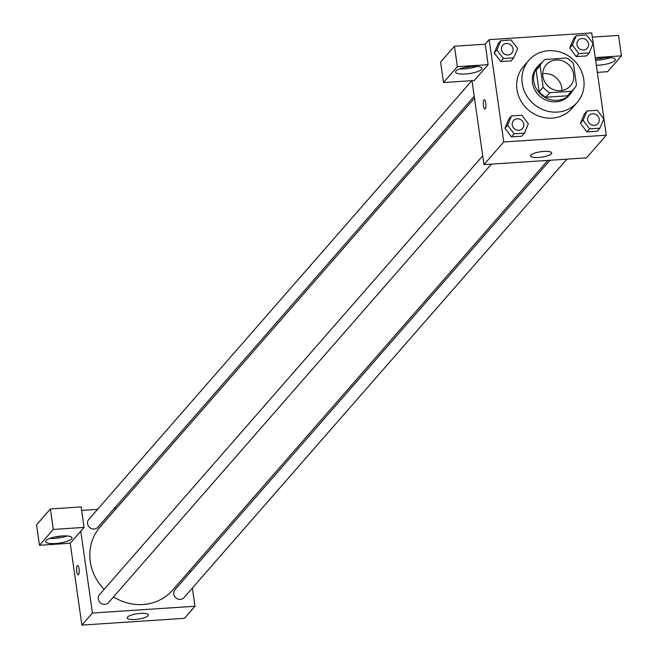 <?xml version="1.0" encoding="UTF-8"?>
<svg xmlns="http://www.w3.org/2000/svg" width="658" height="658" viewBox="0 0 658 658"><rect width="100%" height="100%" fill="white"/><g stroke="black" fill="none" stroke-linecap="round" stroke-linejoin="round"><path stroke-width="0.99" d="M542.743 73.77A16.031 14.863 -138.9 0 1 561.94 90.533M542.891 76.369A16.031 14.863 -138.9 0 1 546.198 64.813A16.031 14.863 -138.9 0 1 568.051 64.163A16.031 14.863 -138.9 0 1 570.354 85.902A16.031 14.863 -138.9 0 1 554.135 89.833A16.031 14.863 -138.9 0 1 542.891 76.369M549.849 92.696L571.432 91.273A20.694 19.181 -138.9 0 0 573.858 88.97A20.694 19.181 -138.9 0 0 576.474 85.022L573.406 63.489A20.694 19.181 -138.9 0 0 566.702 58.019L545.112 59.442A20.694 19.181 -138.9 0 0 542.685 61.745A20.694 19.181 -138.9 0 0 540.078 65.693L543.138 87.226A20.694 19.181 -138.9 0 0 549.849 92.696L545.893 97.228L567.476 95.805L571.432 91.273M540.078 65.693L536.122 70.217L539.19 91.75L543.138 87.226M536.122 70.217A20.694 19.181 -138.9 0 1 538.729 66.277L542.685 61.745M573.858 88.97L569.91 93.494A20.694 19.181 -138.9 0 1 567.476 95.805M545.893 97.228A20.694 19.181 -138.9 0 1 539.19 91.75M542.003 62.535A21.377 19.814 41.1 0 0 538.219 65.825A21.377 19.814 41.1 0 0 541.287 94.818A21.377 19.814 41.1 0 0 570.42 93.946A21.377 19.814 41.1 0 0 573.176 89.751M570.42 93.946L569.104 95.459A21.377 19.814 -138.9 0 1 547.481 100.699A21.377 19.814 -138.9 0 1 532.486 82.752A21.377 19.814 -138.9 0 1 536.895 67.338L538.219 65.825M522.238 83.426A32.069 29.725 -138.9 0 1 528.851 60.306A32.069 29.725 -138.9 0 1 572.55 59.006A32.069 29.725 -138.9 0 1 577.156 102.483A32.069 29.725 -138.9 0 1 544.717 110.347A32.069 29.725 -138.9 0 1 522.238 83.426M577.156 102.483L571.884 108.529A32.069 29.725 -138.9 0 1 539.445 116.384A32.069 29.725 -138.9 0 1 516.958 89.463A32.069 29.725 -138.9 0 1 523.571 66.343L528.851 60.306M591.723 32.9L489.174 39.661L503.732 141.972L606.289 135.211L591.723 32.9M500.812 40.648L498.172 43.667L494.265 52.961L500.722 61.572L511.085 60.881L513.717 57.863L517.624 48.569L511.176 39.965L500.812 40.648L496.905 49.942L503.362 58.546L513.717 57.863M576.293 35.664L573.653 38.69L569.746 47.985L576.202 56.588L586.566 55.905L589.198 52.887L593.105 43.593L586.656 34.981L576.293 35.664L572.386 44.958L578.843 53.569L589.198 52.887M587.01 110.963L584.37 113.99L580.463 123.276L586.92 131.888L597.283 131.205L599.915 128.187L603.822 118.892L597.374 110.281L587.01 110.963L583.103 120.258L589.56 128.869L599.915 128.187M511.529 115.948L508.889 118.966L504.982 128.261L511.439 136.872L521.802 136.181L524.434 133.163L528.341 123.868L521.893 115.265L511.529 115.948L507.622 125.242L514.079 133.845L524.434 133.163M472.008 80.654L483.959 164.615L586.508 157.854L606.289 135.211M595.482 59.302A13.357 3.413 -8.1 0 1 605.409 57.633A13.357 3.413 -8.1 0 1 615.337 59.524A13.357 3.413 -8.1 0 1 596.329 65.274M595.243 57.591L621.448 55.864L607.605 71.714L597.349 72.388M595.605 60.158A13.357 3.413 171.9 0 0 610.394 57.616M604.949 57.665A8.019 2.048 -8.1 0 1 598.344 58.603M621.448 55.864L618.536 35.4L592.323 37.128M543.804 151.422A10.693 2.731 -8.1 0 1 551.749 152.936A10.693 2.731 -8.1 0 1 541.55 157.147A10.693 2.731 -8.1 0 1 530.587 155.946A10.693 2.731 -8.1 0 1 543.804 151.422M483.959 164.615L503.732 141.972M484.28 99.736A4.68 1.283 -93.8 0 0 483.951 99.926A4.68 1.283 86.2 0 1 484.28 99.736A4.68 1.283 86.2 0 1 485.867 104.318A4.68 1.283 86.2 0 1 484.897 109.072A4.68 1.283 86.2 0 1 483.359 105.115A4.68 1.283 86.2 0 1 483.951 99.926A4.68 1.283 -93.8 0 0 483.359 105.115A4.68 1.283 -93.8 0 0 484.897 109.072M488.129 64.657L457.359 66.68L443.517 82.538L474.286 80.506L488.129 64.657L485.217 44.193L489.174 39.661M472.082 66.425A13.357 3.413 -8.1 0 1 482.018 68.317A13.357 3.413 -8.1 0 1 469.269 73.581A13.357 3.413 -8.1 0 1 455.558 72.084A13.357 3.413 -8.1 0 1 472.082 66.425M459.786 68.868A13.357 3.413 171.9 0 0 477.066 66.409M471.63 66.458A8.019 2.048 -8.1 0 1 465.025 67.396M443.517 82.538L440.605 62.074L454.448 46.225L457.359 66.68M485.217 44.193L454.448 46.225M104.186 589.329A48.1 44.588 -138.9 0 1 90.269 561.529A48.1 44.588 -138.9 0 1 100.189 526.852L474.5 98.174M547.867 160.404L172.651 590.119A48.1 44.588 -138.9 0 1 113.546 596.872M482.709 155.823L99.514 594.676A6.004 5.568 41.1 0 0 100.378 602.818A6.004 5.568 41.1 0 0 108.562 602.572L491.403 164.13M474.221 96.233L97.845 527.272A6.004 5.568 -138.9 0 1 91.775 528.744A6.004 5.568 -138.9 0 1 87.563 523.702A6.004 5.568 -138.9 0 1 88.797 519.376L471.868 80.663M566.883 159.154L184.043 597.596A6.004 5.568 -138.9 0 1 177.973 599.068A6.004 5.568 -138.9 0 1 173.753 594.026A6.004 5.568 -138.9 0 1 174.995 589.7L549.956 160.264M81.658 510.46L97.491 509.415M114.418 508.305L116.507 508.165M80.778 531.17L84.068 527.403L53.306 529.427L39.464 545.285L70.233 543.253L80.778 531.17L92.424 613.026L194.982 606.257L192.391 588.046M190.154 572.337L189.874 570.396M53.306 529.427L50.395 508.963L36.552 524.821L39.464 545.285M50.395 508.963L81.156 506.94L84.068 527.403M61.638 535.999A8.019 2.048 -8.1 0 1 55.033 536.936M49.794 538.409A13.357 3.413 171.9 0 0 67.083 535.949M62.099 535.966A13.357 3.413 -8.1 0 1 72.026 537.857A13.357 3.413 -8.1 0 1 59.286 543.113A13.357 3.413 -8.1 0 1 45.575 541.616A13.357 3.413 -8.1 0 1 62.099 535.966M70.233 543.253L81.88 625.1L184.429 618.339L194.982 606.257M148.025 615.756A10.693 2.731 -8.1 0 1 136.634 619.326A10.693 2.731 -8.1 0 1 127.191 617.944A10.693 2.731 -8.1 0 1 137.382 613.733A10.693 2.731 -8.1 0 1 148.354 614.926A10.693 2.731 -8.1 0 1 148.025 615.756M81.88 625.1L92.424 613.026M77.586 565.502A4.68 1.283 -93.8 0 0 77.257 565.691A4.68 1.283 86.2 0 1 77.586 565.502A4.68 1.283 86.2 0 1 79.174 570.083A4.68 1.283 86.2 0 1 78.203 574.837A4.68 1.283 86.2 0 1 76.665 570.881A4.68 1.283 86.2 0 1 77.257 565.691A4.68 1.283 -93.8 0 0 76.665 570.881A4.68 1.283 -93.8 0 0 78.203 574.837M522.518 128.491A6.004 5.568 -138.9 0 1 516.44 129.963A6.004 5.568 -138.9 0 1 512.228 124.921A6.004 5.568 -138.9 0 1 513.47 120.595A6.004 5.568 -138.9 0 1 521.654 120.348A6.004 5.568 -138.9 0 1 522.518 128.491L522.51 128.507A6.004 5.568 -138.9 0 1 522.51 128.507A6.004 5.568 -138.9 0 1 516.431 129.98A6.004 5.568 -138.9 0 1 512.22 124.938A6.004 5.568 -138.9 0 1 513.462 120.603A6.004 5.568 -138.9 0 1 513.462 120.595M508.889 118.966L504.982 128.261L507.622 125.242M504.982 128.261L511.439 136.872L514.079 133.845M511.439 136.872L521.802 136.181M597.999 123.515L597.99 123.531A6.004 5.568 -138.9 0 1 597.99 123.531A6.004 5.568 -138.9 0 1 591.912 125.004A6.004 5.568 -138.9 0 1 587.701 119.962A6.004 5.568 -138.9 0 1 588.935 115.627A6.004 5.568 -138.9 0 1 588.943 115.619A6.004 5.568 -138.9 0 1 597.135 115.372A6.004 5.568 -138.9 0 1 597.999 123.515A6.004 5.568 -138.9 0 1 591.92 124.987A6.004 5.568 -138.9 0 1 587.709 119.945A6.004 5.568 -138.9 0 1 588.951 115.611L588.935 115.627M584.37 113.99L580.463 123.276L583.103 120.258M580.463 123.276L586.92 131.888L589.56 128.869M586.92 131.888L597.283 131.205M511.801 53.191L511.792 53.208A6.004 5.568 -138.9 0 1 511.792 53.208A6.004 5.568 -138.9 0 1 505.714 54.68A6.004 5.568 -138.9 0 1 501.503 49.638A6.004 5.568 -138.9 0 1 502.745 45.303A6.004 5.568 -138.9 0 1 502.745 45.295A6.004 5.568 -138.9 0 1 510.937 45.048A6.004 5.568 -138.9 0 1 511.801 53.191A6.004 5.568 -138.9 0 1 505.722 54.663A6.004 5.568 -138.9 0 1 501.511 49.621A6.004 5.568 -138.9 0 1 502.753 45.295L502.745 45.303M498.172 43.667L494.265 52.961L496.905 49.942M494.265 52.961L500.722 61.572L503.362 58.546M500.722 61.572L511.085 60.881M587.281 48.215L587.273 48.231A6.004 5.568 -138.9 0 1 587.273 48.231A6.004 5.568 -138.9 0 1 581.195 49.704A6.004 5.568 -138.9 0 1 576.984 44.662A6.004 5.568 -138.9 0 1 578.226 40.327A6.004 5.568 -138.9 0 1 578.226 40.319A6.004 5.568 -138.9 0 1 586.418 40.072A6.004 5.568 -138.9 0 1 587.281 48.215A6.004 5.568 -138.9 0 1 581.203 49.687A6.004 5.568 -138.9 0 1 576.992 44.645A6.004 5.568 -138.9 0 1 578.234 40.319L578.226 40.327M573.653 38.69L569.746 47.985L572.386 44.958M569.746 47.985L576.202 56.588L578.843 53.569M576.202 56.588L586.566 55.905"/></g></svg>
